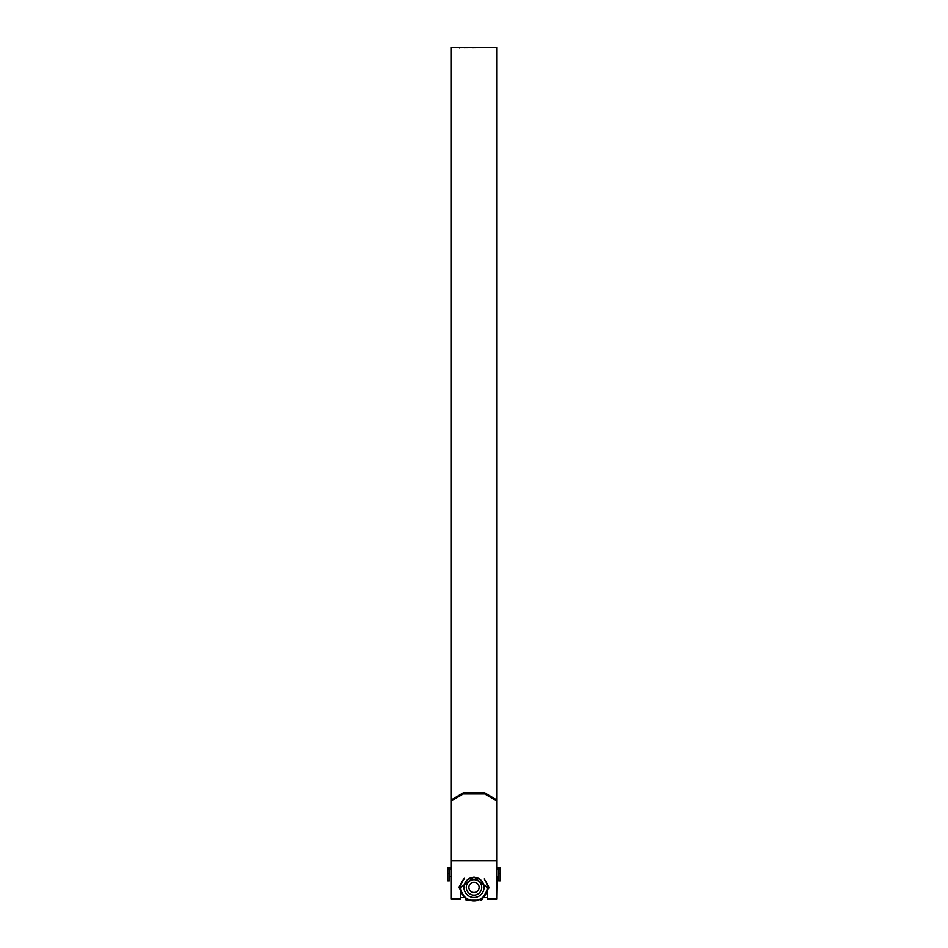 <?xml version="1.0" encoding="UTF-8"?>
<svg xmlns="http://www.w3.org/2000/svg" width="948" height="948" viewBox="0 0 948 948"><rect width="100%" height="100%" fill="white"/><g stroke="black" fill="none" stroke-linecap="round" stroke-linejoin="round"><path stroke-width="1.42" d="M500.165 873.381L500.165 880.81L498.707 880.81L498.707 873.381L500.165 873.381L500.165 869.02L498.707 869.02L498.707 873.381M496.657 867.598L500.165 867.598L500.165 869.02M451.343 869.02L447.835 869.02L447.835 867.598L451.343 867.598M498.707 869.02L496.657 869.02M447.835 873.381L447.835 880.81L449.293 880.81L449.293 873.381L447.835 873.381L447.835 869.02M449.293 869.02L449.293 873.381M468.881 887.387A5.119 5.119 0 0 0 474 892.495A5.119 5.119 0 0 0 479.119 887.387A5.119 5.119 0 0 0 474 882.268A5.119 5.119 0 0 0 468.881 887.387M481.726 887.387A7.726 7.726 0 0 1 474 895.113A7.726 7.726 0 0 1 466.274 887.387A7.726 7.726 0 0 1 474 879.661A7.726 7.726 0 0 1 481.726 887.387M496.657 801.036L484.76 793.95L484.76 792.789L496.657 799.887L496.657 899.273L487.319 899.273L487.319 890.741M496.657 799.887L496.657 47.4L492.368 47.4M484.76 792.789L463.24 792.789L463.24 793.95L451.343 801.036L451.343 47.4L464.354 47.4M460.041 47.471L459.342 47.696M463.702 47.4L460.787 47.483M464.176 47.495L472.732 47.412M464.176 47.436L471.831 47.447M465.03 47.412L465.776 47.4M472.068 47.507L480.648 47.4L472.068 47.507M480.518 47.424L481.904 47.4L480.518 47.424M481.785 47.424L483.172 47.4L481.785 47.424M492.723 47.4L485.897 47.4M460.681 890.741L460.681 899.273L451.343 899.273L451.343 860.594L496.657 860.594M486.999 887.387L474 876.971L461.001 887.387M451.343 799.887L463.24 792.789M484.76 793.95L463.24 793.95M451.343 801.036L451.343 860.594M486.383 47.4L492.237 47.4M491.076 47.4L487.616 47.4M488.196 47.4L489.251 47.4M496.953 877.184L496.657 897.59M451.343 877.184L451.343 897.59M484.262 878.915L486.845 883.572A13.391 13.391 0 0 1 486.845 891.191L488.931 887.387L485.092 880.206M464.413 878.298L461.332 883.631A13.213 13.213 0 0 0 461.332 891.144L458.879 887.387L461.155 891.191A13.391 13.391 0 0 1 461.155 883.572L462.233 881.367M461.629 882.754L463.797 878.986M461.332 883.631L458.879 887.387L461.463 882.671M488.86 887.672L483.717 896.595A13.391 13.391 0 0 1 477.117 900.41L470.883 900.41A13.391 13.391 0 0 1 464.283 896.595L466.333 900.114L464.413 896.476A13.213 13.213 0 0 0 470.919 900.233L477.081 900.233A13.213 13.213 0 0 0 483.587 896.476L486.668 891.144A13.213 13.213 0 0 0 486.668 883.631M461.463 892.104L461.332 891.144M486.537 892.104L486.668 891.144M476.192 900.6L477.081 900.233M481.181 900.387L483.587 896.476M463.655 895.884L464.413 896.476M466.333 900.114L470.919 900.233M488.99 887.849L488.599 888.525M481.098 900.6L480.316 900.6M466.108 900.138L465.717 899.474M466.819 900.387L471.808 900.6M481.667 900.114L484.345 895.884M488.86 887.103L486.537 882.671M496.657 898.36L487.319 898.36M460.681 898.36L451.343 898.36M461.072 891.428A13.545 13.545 0 0 0 464.034 896.559M471.038 900.6A13.545 13.545 0 0 0 476.963 900.6M483.966 896.559A13.545 13.545 0 0 0 486.928 891.428M463.939 887.387A10.061 10.061 0 0 1 474 877.327A10.061 10.061 0 0 1 484.061 887.387A10.061 10.061 0 0 1 474 897.448A10.061 10.061 0 0 1 463.939 887.387M463.797 895.789L461.629 892.021M471.82 900.41L476.18 900.41M484.203 895.789L486.371 892.021M462.908 880.206L463.738 878.915M485.447 880.775L486.371 882.754M498.707 876.533L496.657 876.533M451.343 876.533L449.293 876.533M486.241 47.4L484.795 47.4M484.736 47.4L484.132 47.4M483.575 47.4L468.359 47.4M465.587 47.4L464.058 47.4M491.811 47.4L490.519 47.4M487.983 47.4L486.81 47.4M460.929 891.191L464.176 896.796M470.753 900.6L477.247 900.6M483.824 896.796L487.071 891.191M487.319 897.59L483.373 897.59M464.627 897.59L460.681 897.59"/></g></svg>
